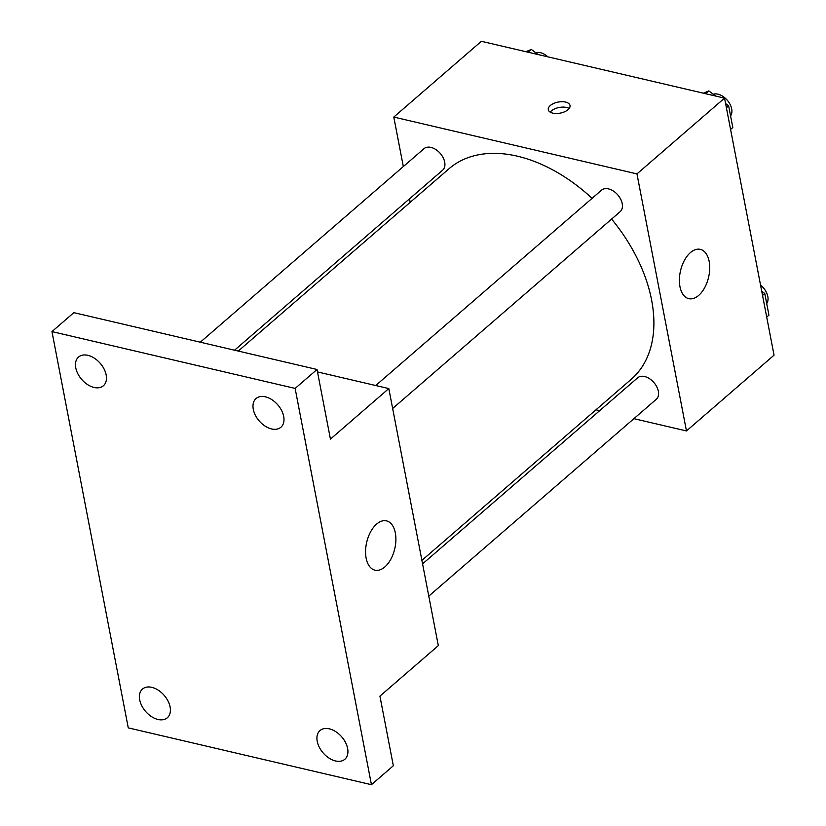 <?xml version="1.0" encoding="UTF-8"?>
<svg xmlns="http://www.w3.org/2000/svg" width="826" height="826" viewBox="0 0 826 826"><rect width="100%" height="100%" fill="white"/><g stroke="black" fill="none" stroke-linecap="round" stroke-linejoin="round"><path stroke-width="1.24" d="M403.325 166.573L393.785 117.065L481.372 41.3L724.547 98.129L774.045 355.18L686.468 430.945L633.914 418.668M410.202 202.318L409.531 198.818M592.087 198.333A139.222 90.075 -130.9 0 0 517.437 156.197A139.222 90.075 -130.9 0 0 449.034 168.721L238.26 351.071M421.9 560.379L631.219 379.299A139.222 90.075 -130.9 0 0 611.601 219.055M599.676 410.667L595.959 409.799M393.785 117.065L636.96 173.904L686.468 430.945M428.787 596.124L656.257 399.33A14.228 9.2 -130.9 0 0 656.773 386.774A14.228 9.2 -130.9 0 0 644.631 376.532A14.228 9.2 -130.9 0 0 637.641 377.812L422.582 563.879M234.543 350.203L442.612 170.197A14.228 9.2 -130.9 0 0 443.118 157.642A14.228 9.2 -130.9 0 0 430.986 147.41A14.228 9.2 -130.9 0 0 423.996 148.68L200.305 342.201M375.716 385.525L601.514 190.176A14.228 9.2 49.1 0 1 617.776 194.905A14.228 9.2 49.1 0 1 620.13 211.693L392.649 408.488M636.96 173.904L724.547 98.129M690.433 252.591A25.317 14.414 -76.8 0 1 700.314 249.359A25.317 14.414 -76.8 0 1 708.584 277.288A25.317 14.414 -76.8 0 1 688.791 298.661A25.317 14.414 -76.8 0 1 679.416 278.961A25.317 14.414 -76.8 0 1 690.433 252.591M552.78 113.131A11.079 5.617 169.1 0 1 548.288 109.693A11.079 5.617 169.1 0 1 558.108 102.083A11.079 5.617 169.1 0 1 570.043 105.511A11.079 5.617 169.1 0 1 564.612 111.768A11.079 5.617 169.1 0 1 552.78 113.131M550.199 112.129A11.079 5.617 169.1 0 1 559.14 107.483A11.079 5.617 169.1 0 1 569.166 108.474M317.494 371.917L388.819 388.581L438.317 645.633L379.929 696.142L393.341 765.754L371.442 784.7L128.267 727.871L51.955 331.587L73.855 312.651L317.029 369.48L330.431 439.102L388.819 388.581M51.955 331.587L295.13 388.426L317.029 369.48M295.13 388.426L371.442 784.7M376.604 524.097A25.317 14.414 -76.8 0 1 386.485 520.876A25.317 14.414 -76.8 0 1 394.756 548.794A25.317 14.414 -76.8 0 1 374.963 570.167A25.317 14.414 -76.8 0 1 365.588 550.467A25.317 14.414 -76.8 0 1 376.604 524.097M317.225 741.345A18.988 12.287 49.1 0 1 320.003 730.535A18.988 12.287 49.1 0 1 335.821 731.691A18.988 12.287 49.1 0 1 347.622 748.449A18.988 12.287 49.1 0 1 344.845 759.259A18.988 12.287 49.1 0 1 329.037 758.103A18.988 12.287 49.1 0 1 317.225 741.345M253.293 409.335A18.988 12.287 49.1 0 1 256.07 398.524A18.988 12.287 49.1 0 1 271.888 399.681A18.988 12.287 49.1 0 1 283.69 416.438A18.988 12.287 49.1 0 1 280.912 427.238A18.988 12.287 49.1 0 1 265.094 426.092A18.988 12.287 49.1 0 1 253.293 409.335M75.775 367.838A18.988 12.287 49.1 0 1 78.553 357.038A18.988 12.287 49.1 0 1 94.371 358.185A18.988 12.287 49.1 0 1 106.172 374.942A18.988 12.287 49.1 0 1 103.395 385.752A18.988 12.287 49.1 0 1 87.577 384.596A18.988 12.287 49.1 0 1 75.775 367.838M139.708 699.859A18.988 12.287 49.1 0 1 142.485 689.049A18.988 12.287 49.1 0 1 158.303 690.206A18.988 12.287 49.1 0 1 170.104 706.963A18.988 12.287 49.1 0 1 167.327 717.763A18.988 12.287 49.1 0 1 151.509 716.617A18.988 12.287 49.1 0 1 139.708 699.859M703.422 93.193L708.832 90.891L715.667 96.064M725.589 103.549L728.646 105.852L732.807 127.503L730.576 129.434M705.58 93.699L708.832 90.891M726.405 107.793L728.646 105.852M730.576 115.898A14.228 9.2 -130.9 0 0 729.595 103.467A14.228 9.2 -130.9 0 0 717.98 94.185A14.228 9.2 -130.9 0 0 713.241 94.226M761.727 291.196L764.773 293.498L768.944 315.14L766.704 317.081M762.543 295.44L764.773 293.498M766.714 303.545A14.228 9.2 -130.9 0 0 760.55 285.104M525.904 51.708L531.314 49.405L538.149 54.568M528.062 52.214L531.314 49.405M547.927 56.86A14.228 9.2 -130.9 0 0 540.462 52.688A14.228 9.2 -130.9 0 0 535.723 52.74"/></g></svg>
